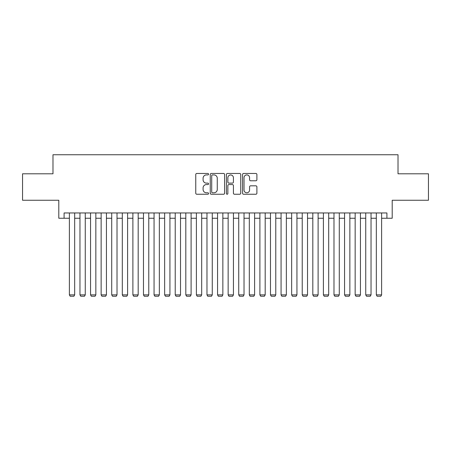 <?xml version="1.0" encoding="UTF-8"?>
<svg xmlns="http://www.w3.org/2000/svg" width="451" height="451" viewBox="0 0 451 451"><rect width="100%" height="100%" fill="white"/><g stroke="black" fill="none" stroke-linecap="round" stroke-linejoin="round"><path stroke-width="0.68" d="M208.565 174.187A0.727 0.727 0 0 0 207.838 173.46L196.799 173.46A1.037 1.037 0 0 0 195.762 174.503L195.762 193.203A1.037 1.037 0 0 0 196.799 194.24L207.838 194.24A0.727 0.727 0 0 0 208.565 193.513A0.727 0.727 0 0 0 207.838 192.786L206.411 192.786A3.326 3.326 0 0 1 203.085 189.459L203.085 187.904A3.326 3.326 0 0 1 206.411 184.577L207.838 184.577A0.727 0.727 0 0 0 208.565 183.85A0.727 0.727 0 0 0 207.838 183.123L206.411 183.123A3.326 3.326 0 0 1 203.085 179.802L203.085 178.241A3.326 3.326 0 0 1 206.411 174.915L207.838 174.915A0.727 0.727 0 0 0 208.565 174.187M255.864 180.789A1.037 1.037 0 0 0 256.901 179.746L256.901 174.503A1.037 1.037 0 0 0 255.864 173.46L243.602 173.46A1.037 1.037 0 0 0 242.565 174.503L242.565 193.203A1.037 1.037 0 0 0 243.602 194.24L255.864 194.24A1.037 1.037 0 0 0 256.901 193.203L256.901 186.866A1.037 1.037 0 0 0 255.864 185.823L250.615 185.823A1.037 1.037 0 0 0 249.578 186.866L249.578 190.006A2.779 2.779 0 0 1 246.798 192.786A2.779 2.779 0 0 1 244.019 190.006L244.019 177.694A2.779 2.779 0 0 1 246.798 174.915A2.779 2.779 0 0 1 249.578 177.694L249.578 179.746A1.037 1.037 0 0 0 250.615 180.789L255.864 180.789M64.093 218.25L64.093 212.957L386.907 212.957L386.907 218.25L392.201 218.25L392.201 200.255L428.45 200.255L428.45 173.798L398.019 173.798L398.019 154.744L52.981 154.744L52.981 173.798L22.55 173.798L22.55 200.255L58.799 200.255L58.799 218.25L69.386 218.25M224.592 174.503A1.037 1.037 0 0 0 223.549 173.46L211.293 173.46A1.037 1.037 0 0 0 210.256 174.503L210.256 193.203A1.037 1.037 0 0 0 211.293 194.24L223.549 194.24A1.037 1.037 0 0 0 224.592 193.203L224.592 174.503M227.451 173.46L239.706 173.46A1.037 1.037 0 0 1 240.744 174.503L240.744 193.203A1.037 1.037 0 0 1 239.706 194.24L234.458 194.24A1.037 1.037 0 0 1 233.421 193.203L233.421 185.62A1.037 1.037 0 0 0 232.383 184.577L228.905 184.577A1.037 1.037 0 0 0 227.862 185.62L227.862 193.513A0.727 0.727 0 0 1 227.135 194.24A0.727 0.727 0 0 1 226.408 193.513L226.408 174.503A1.037 1.037 0 0 1 227.451 173.46M74.674 218.25L79.968 218.25M85.262 218.25L90.555 218.25M95.843 218.25L101.137 218.25M106.43 218.25L111.718 218.25M117.012 218.25L122.306 218.25M127.599 218.25L132.887 218.25M138.181 218.25L143.474 218.25M148.768 218.25L154.056 218.25M159.35 218.25L164.643 218.25M169.931 218.25L175.225 218.25M180.518 218.25L185.812 218.25M191.1 218.25L196.394 218.25M201.687 218.25L206.975 218.25M212.269 218.25L217.562 218.25M222.856 218.25L228.144 218.25M233.438 218.25L238.731 218.25M244.025 218.25L249.313 218.25M254.606 218.25L259.9 218.25M265.188 218.25L270.482 218.25M275.775 218.25L281.069 218.25M286.357 218.25L291.65 218.25M296.944 218.25L302.232 218.25M307.526 218.25L312.819 218.25M318.113 218.25L323.401 218.25M328.694 218.25L333.988 218.25M339.282 218.25L344.57 218.25M349.863 218.25L355.157 218.25M360.445 218.25L365.738 218.25M371.032 218.25L376.326 218.25M381.614 218.25L386.907 218.25M212.438 174.915A0.727 0.727 0 0 0 211.711 175.642L211.711 192.058A0.727 0.727 0 0 0 212.438 192.786L213.943 192.786A3.326 3.326 0 0 0 217.269 189.459L217.269 178.241A3.326 3.326 0 0 0 213.943 174.915L212.438 174.915M233.421 177.75A2.779 2.779 0 0 0 230.641 174.971A2.779 2.779 0 0 0 227.862 177.75L227.862 182.086A1.037 1.037 0 0 0 228.905 183.123L232.383 183.123A1.037 1.037 0 0 0 233.421 182.086L233.421 177.75M74.674 212.957L74.674 294.881L69.386 294.881L69.386 212.957M74.674 294.881L73.885 296.256L70.181 296.256L69.386 294.881M85.262 212.957L85.262 294.881L79.968 294.881L79.968 212.957M85.262 294.881L84.467 296.256L80.763 296.256L79.968 294.881M95.843 212.957L95.843 294.881L90.555 294.881L90.555 212.957M95.843 294.881L95.048 296.256L91.344 296.256L90.555 294.881M106.43 212.957L106.43 294.881L101.137 294.881L101.137 212.957M106.43 294.881L105.635 296.256L101.932 296.256L101.137 294.881M117.012 212.957L117.012 294.881L111.718 294.881L111.718 212.957M117.012 294.881L116.217 296.256L112.513 296.256L111.718 294.881M127.599 212.957L127.599 294.881L122.306 294.881L122.306 212.957M127.599 294.881L126.804 296.256L123.1 296.256L122.306 294.881M138.181 212.957L138.181 294.881L132.887 294.881L132.887 212.957M138.181 294.881L137.386 296.256L133.682 296.256L132.887 294.881M148.768 212.957L148.768 294.881L143.474 294.881L143.474 212.957M148.768 294.881L147.973 296.256L144.269 296.256L143.474 294.881M159.35 212.957L159.35 294.881L154.056 294.881L154.056 212.957M159.35 294.881L158.555 296.256L154.851 296.256L154.056 294.881M169.931 212.957L169.931 294.881L164.643 294.881L164.643 212.957M169.931 294.881L169.142 296.256L165.438 296.256L164.643 294.881M180.518 212.957L180.518 294.881L175.225 294.881L175.225 212.957M180.518 294.881L179.724 296.256L176.02 296.256L175.225 294.881M191.1 212.957L191.1 294.881L185.812 294.881L185.812 212.957M191.1 294.881L190.305 296.256L186.601 296.256L185.812 294.881M201.687 212.957L201.687 294.881L196.394 294.881L196.394 212.957M201.687 294.881L200.892 296.256L197.188 296.256L196.394 294.881M212.269 212.957L212.269 294.881L206.975 294.881L206.975 212.957M212.269 294.881L211.474 296.256L207.77 296.256L206.975 294.881M222.856 212.957L222.856 294.881L217.562 294.881L217.562 212.957M222.856 294.881L222.061 296.256L218.357 296.256L217.562 294.881M233.438 212.957L233.438 294.881L228.144 294.881L228.144 212.957M233.438 294.881L232.643 296.256L228.939 296.256L228.144 294.881M244.025 212.957L244.025 294.881L238.731 294.881L238.731 212.957M244.025 294.881L243.23 296.256L239.526 296.256L238.731 294.881M254.606 212.957L254.606 294.881L249.313 294.881L249.313 212.957M254.606 294.881L253.812 296.256L250.108 296.256L249.313 294.881M265.188 212.957L265.188 294.881L259.9 294.881L259.9 212.957M265.188 294.881L264.399 296.256L260.695 296.256L259.9 294.881M275.775 212.957L275.775 294.881L270.482 294.881L270.482 212.957M275.775 294.881L274.98 296.256L271.276 296.256L270.482 294.881M286.357 212.957L286.357 294.881L281.069 294.881L281.069 212.957M286.357 294.881L285.562 296.256L281.858 296.256L281.069 294.881M296.944 212.957L296.944 294.881L291.65 294.881L291.65 212.957M296.944 294.881L296.149 296.256L292.445 296.256L291.65 294.881M307.526 212.957L307.526 294.881L302.232 294.881L302.232 212.957M307.526 294.881L306.731 296.256L303.027 296.256L302.232 294.881M318.113 212.957L318.113 294.881L312.819 294.881L312.819 212.957M318.113 294.881L317.318 296.256L313.614 296.256L312.819 294.881M328.694 212.957L328.694 294.881L323.401 294.881L323.401 212.957M328.694 294.881L327.9 296.256L324.196 296.256L323.401 294.881M339.282 212.957L339.282 294.881L333.988 294.881L333.988 212.957M339.282 294.881L338.487 296.256L334.783 296.256L333.988 294.881M349.863 212.957L349.863 294.881L344.57 294.881L344.57 212.957M349.863 294.881L349.068 296.256L345.365 296.256L344.57 294.881M360.445 212.957L360.445 294.881L355.157 294.881L355.157 212.957M360.445 294.881L359.656 296.256L355.952 296.256L355.157 294.881M371.032 212.957L371.032 294.881L365.738 294.881L365.738 212.957M371.032 294.881L370.237 296.256L366.533 296.256L365.738 294.881M381.614 212.957L381.614 294.881L376.326 294.881L376.326 212.957M381.614 294.881L380.819 296.256L377.115 296.256L376.326 294.881"/></g></svg>
